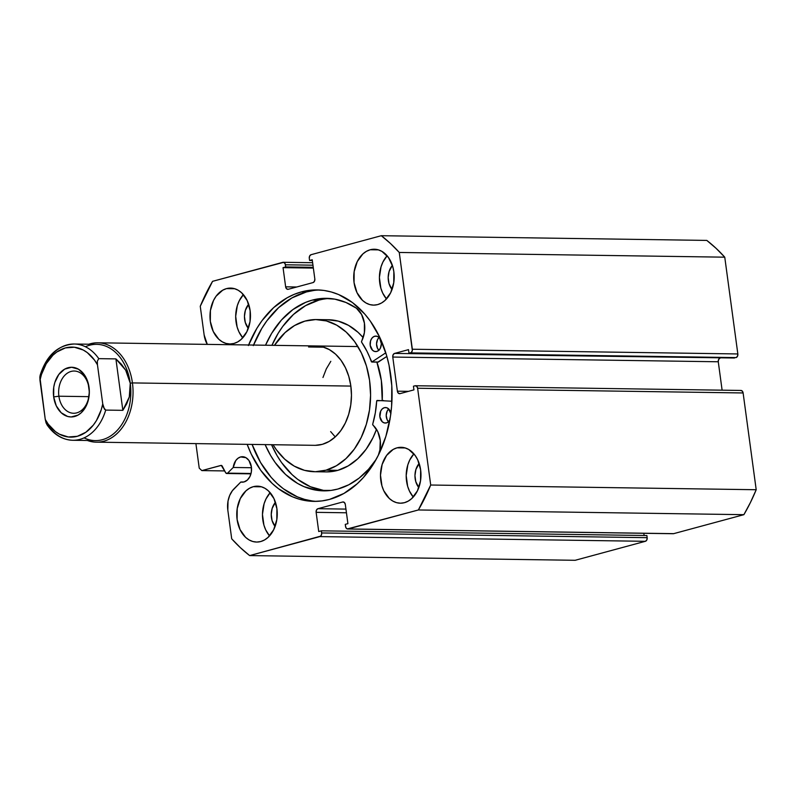 <?xml version="1.0" encoding="UTF-8"?>
<svg xmlns="http://www.w3.org/2000/svg" width="796" height="796" viewBox="0 0 796 796"><rect width="100%" height="100%" fill="white"/><g stroke="black" fill="none" stroke-linecap="round" stroke-linejoin="round"><path stroke-width="1.19" d="M672.789 533.658L348.17 528.952A3.104 2.249 90.8 0 1 347.713 529.002A3.104 2.249 90.8 0 1 345.544 526.494L345.265 524.365L347.912 523.649L345.315 504.455A3.104 2.249 90.8 0 0 343.156 501.948L343.195 501.948A3.104 2.249 90.8 0 0 342.698 501.997L317.932 508.694L345.952 509.102L317.932 508.694A3.104 2.249 90.8 0 0 316.131 512.345L346.449 512.783L316.131 512.345L318.728 531.539L321.385 530.823L646.879 535.529L321.385 530.823L321.664 532.952L647.168 537.668L646.879 535.529L647.168 537.668A3.104 2.249 -89.2 0 1 645.367 541.31L319.873 536.603L645.367 541.31L646.81 539.996L647.168 537.668L321.664 532.952A3.104 2.249 90.8 0 1 319.873 536.603L249.645 555.588L575.15 560.294L645.367 541.31L575.15 560.294L249.645 555.588A183.229 132.693 90.8 0 1 231.706 538.822L227.825 510.176A21.363 15.472 90.8 0 1 234.044 488.794L240.82 482.018L244.014 481.938L247.357 480.048L249.934 476.545L251.347 471.958L251.397 466.993L248.929 460.466L245.964 457.69L240.641 456.944L244.382 457.004L240.641 456.944A12.736 9.224 90.8 0 0 233.228 467.471L251.476 467.73L233.228 467.471L227.556 473.142L251.048 473.481L227.556 473.142A1.861 1.353 90.8 0 1 227.019 473.471L250.959 473.819L227.019 473.471A1.861 1.353 -89.2 0 0 227.556 473.142L233.228 467.471L235.745 460.615L237.994 458.267L240.641 456.944A12.736 9.224 90.8 0 1 242.511 456.715A12.736 9.224 90.8 0 1 251.516 468.277A12.736 9.224 90.8 0 1 244.014 481.938A12.736 9.224 90.8 0 1 242.143 482.177A12.736 9.224 90.8 0 1 240.82 482.018L243.476 482.058L240.82 482.018L232.352 490.754L229.646 495.53L228.014 501.152L227.825 510.176L231.706 538.822L240.422 547.718L249.645 555.588L320.689 536.136L321.654 534.166L321.385 530.823L318.728 531.539L316.131 512.345L316.49 510.007L317.932 508.694L342.698 501.997L344.379 502.475L345.315 504.455L347.912 523.649L345.265 524.365L345.872 527.619L347.295 528.942L418.388 509.967L430.706 485.023L417.621 388.249L416.676 386.269L414.995 385.791L413.442 386.209L413.94 389.871L400.01 393.642L398.328 393.164L397.383 391.184L392.776 357.056L393.125 354.727L394.567 353.414L408.497 349.643L408.995 353.305L411.363 352.419L412.328 350.449L399.264 252.461L390.538 243.576L381.314 235.706L311.087 254.69L309.644 256.004L309.296 258.332L309.584 260.471L312.231 259.755L314.828 278.948L314.47 281.277L313.027 282.59L288.261 289.286L286.58 288.819L285.645 286.839L283.048 267.645L285.704 266.929L285.087 263.675L283.665 262.342L212.572 281.326L200.254 306.271L204.134 334.917L207.298 344.389A21.363 15.472 90.8 0 1 204.134 334.917L200.254 306.271A183.229 132.693 90.8 0 1 212.572 281.326L282.789 262.342A3.104 2.249 90.8 0 1 283.247 262.282A3.104 2.249 90.8 0 1 285.416 264.789L312.967 265.187L285.416 264.789L285.704 266.929L313.256 267.327L285.704 266.929L283.048 267.645L313.355 268.083L283.048 267.645L285.645 286.839L296.729 286.998L285.645 286.839A3.104 2.249 90.8 0 0 287.804 289.346A3.104 2.249 90.8 0 0 288.261 289.286L313.027 282.59A3.104 2.249 90.8 0 0 314.828 278.948L312.231 259.755L309.584 260.471L312.33 260.511L309.584 260.471L309.296 258.332A3.104 2.249 90.8 0 1 311.087 254.69L381.314 235.706A183.229 132.693 90.8 0 1 399.264 252.461L724.758 257.178L716.032 248.282L706.808 240.412L381.314 235.706L706.808 240.412A183.229 132.693 -89.2 0 1 724.758 257.178L737.842 353.951L724.758 257.178L399.264 252.461L412.348 349.235A3.104 2.249 90.8 0 1 410.547 352.887L736.041 357.593L737.484 356.28L737.842 353.951L412.348 349.235L737.842 353.951A3.104 2.249 -89.2 0 1 736.041 357.593L408.995 353.305L734.499 358.011L408.995 353.305L408.497 349.643L394.567 353.414L721.186 357.822L394.567 353.414A3.104 2.249 90.8 0 0 392.776 357.056L718.271 361.772L718.629 359.434L720.072 358.12A3.104 2.249 -89.2 0 0 718.271 361.772L722.111 390.179L718.271 361.772L392.776 357.056L397.383 391.184L408.477 391.343L397.383 391.184A3.104 2.249 90.8 0 0 399.552 393.692A3.104 2.249 90.8 0 0 400.01 393.642L413.94 389.871L413.442 386.209L414.995 385.791A3.104 2.249 90.8 0 1 415.452 385.742A3.104 2.249 90.8 0 1 417.621 388.249L743.116 392.955L742.18 390.975L740.489 390.508M248.611 344.986A105.749 76.575 90.8 0 1 301.455 291.883A105.749 76.575 90.8 0 1 317.007 289.913A105.749 76.575 90.8 0 1 391.811 385.97A105.749 76.575 90.8 0 1 329.504 499.41L322.062 500.903L314.549 501.38L307.047 500.843L299.634 499.301L292.361 496.754L278.56 488.764L272.162 483.411L260.67 470.217L251.287 454.158L247.168 444.347A105.749 76.575 90.8 0 0 313.952 501.38L313.972 501.38A105.749 76.575 90.8 0 0 329.504 499.41L343.932 493.44L357.255 483.719L363.344 477.56L374.09 462.944L378.637 454.625L385.871 436.367L390.408 416.547L391.602 406.288L391.781 385.553L389.035 365.215L386.587 355.434L379.672 337.126L370.289 321.077L364.777 314.082L352.399 302.52L338.599 294.54L331.335 291.993L323.912 290.44L316.41 289.903L308.898 290.391L301.455 291.883L306.38 291.953L301.455 291.883L294.142 294.381L287.028 297.853L273.705 307.574L261.983 320.679L256.869 328.35L248.382 345.554M319.475 290.003A105.749 76.575 -89.2 0 0 306.38 291.953A105.749 76.575 -89.2 0 0 253.536 345.056M397.025 447.83A27.95 20.238 90.8 0 1 401.134 447.302A27.95 20.238 90.8 0 1 420.905 472.695A27.95 20.238 90.8 0 1 404.438 502.684L400.488 503.201L396.537 502.654L392.756 501.042L389.284 498.455L383.762 490.724L381.941 485.878L380.488 475.182L382.13 464.486L386.597 455.441L393.214 449.402L397.025 447.83L400.975 447.302L404.925 447.859L408.706 449.461L415.214 455.541L417.701 459.79L420.636 469.869L420.537 480.774L417.422 490.843L411.771 498.535L408.249 501.102L404.438 502.684A27.95 20.238 90.8 0 1 400.328 503.201A27.95 20.238 90.8 0 1 380.558 477.809A27.95 20.238 90.8 0 1 397.025 447.83L405.234 447.949L397.025 447.83M370.24 249.755A27.95 20.238 90.8 0 1 374.359 249.228A27.95 20.238 90.8 0 1 394.129 274.62A27.95 20.238 90.8 0 1 377.662 304.599L373.702 305.127L369.762 304.579L365.981 302.968L362.498 300.371L356.986 292.639L354.051 282.56L354.15 271.655L357.255 261.585L362.906 253.894L366.429 251.327L370.24 249.755L374.2 249.228L378.14 249.785L381.921 251.387L388.438 257.466L392.746 266.551L393.851 271.794L393.751 282.699L390.647 292.769L384.995 300.46L381.473 303.027L377.662 304.599A27.95 20.238 90.8 0 1 373.543 305.127A27.95 20.238 90.8 0 1 353.772 279.734A27.95 20.238 90.8 0 1 370.24 249.755L378.448 249.874L370.24 249.755M253.297 486.684A27.95 20.238 90.8 0 1 257.416 486.167A27.95 20.238 90.8 0 1 277.187 511.559A27.95 20.238 90.8 0 1 260.72 541.539L256.76 542.066L252.82 541.509L249.039 539.907L245.556 537.31L240.044 529.579L237.109 519.49L237.208 508.584L240.312 498.525L245.964 490.834L249.486 488.266L253.297 486.684L257.257 486.167L261.197 486.714L264.978 488.316L268.461 490.913L273.973 498.644L276.909 508.734L276.809 519.639L273.705 529.698L268.053 537.39L264.531 539.967L260.72 541.539A27.95 20.238 90.8 0 1 256.601 542.056A27.95 20.238 90.8 0 1 236.83 516.674A27.95 20.238 90.8 0 1 253.297 486.684L261.506 486.804L253.297 486.684M226.522 288.61A27.95 20.238 90.8 0 1 230.631 288.092A27.95 20.238 90.8 0 1 250.402 313.475A27.95 20.238 90.8 0 1 233.934 343.464L229.984 343.981L226.034 343.434L222.253 341.832L218.781 339.235L213.258 331.504L210.323 321.415L210.423 310.51L213.537 300.45L216.084 296.221L222.711 290.192L226.522 288.61L230.472 288.092L234.422 288.64L238.203 290.241L241.676 292.838L247.198 300.57L250.133 310.659L250.034 321.564L246.919 331.624L241.268 339.315L237.745 341.882L233.934 343.464A27.95 20.238 90.8 0 1 229.825 343.981A27.95 20.238 90.8 0 1 210.054 318.589A27.95 20.238 90.8 0 1 226.522 288.61L234.73 288.729L226.522 288.61M644.123 535.489L643.825 533.29L644.123 535.489M347.713 529.002L673.217 533.718A3.104 2.249 -89.2 0 0 673.675 533.658L348.17 528.952L418.388 509.967L743.892 514.674L673.675 533.658L743.892 514.674L750.409 502.545L756.2 489.729L743.116 392.955L756.2 489.729L430.706 485.023L417.621 388.249L743.116 392.955A3.104 2.249 -89.2 0 0 740.947 390.448L415.452 385.742M222.243 466.167L225.676 472.734L227.019 473.471A1.861 1.353 90.8 0 1 226.741 473.501A1.861 1.353 90.8 0 1 225.676 472.734L221.288 465.411L201.846 470.595L220.9 465.441A1.861 1.353 90.8 0 1 221.179 465.401A1.861 1.353 90.8 0 1 222.243 466.167M195.906 443.611L199.229 468.138L201.846 470.595L224.721 470.924L201.846 470.595L199.229 468.138L195.906 443.611M418.815 487.57A15.84 11.472 90.8 0 1 419.164 463.461L415.89 469.531L414.955 475.58L415.781 481.65L418.815 487.57M392.04 289.495A15.84 11.472 90.8 0 1 392.388 265.386L389.105 271.446L388.179 277.505L388.995 283.575L392.04 289.495M275.098 526.435A15.84 11.472 90.8 0 1 275.446 502.326L272.162 508.385L271.237 514.445L272.053 520.504L275.098 526.435M248.312 328.36A15.84 11.472 90.8 0 1 248.66 304.251L245.377 310.311L244.452 316.37L245.277 322.43L248.312 328.36M243.387 294.629L239.228 300.818L237.317 305.644L235.686 316.33L237.128 327.037L238.959 331.872L242.76 337.812A27.95 20.238 -89.2 0 1 243.387 294.629M270.172 492.704L266.013 498.893L264.103 503.719L262.461 514.415L263.914 525.111L265.745 529.947L269.546 535.887A27.95 20.238 -89.2 0 1 270.172 492.704M387.115 255.775L382.956 261.964L381.045 266.789L379.403 277.476L380.856 288.172L382.677 293.018L386.488 298.958A27.95 20.238 -89.2 0 1 387.115 255.775M413.89 453.849L409.731 460.038L407.821 464.864L406.189 475.55L407.632 486.256L409.462 491.092L413.263 497.032A27.95 20.238 -89.2 0 1 413.89 453.849M221.447 465.451L220.9 465.441L221.447 465.451M311.972 500.923L304.56 499.371L297.286 496.823L283.485 488.844L277.088 483.48L271.108 477.282L260.62 462.585L252.093 444.427A105.749 76.575 -89.2 0 0 316.41 501.361M313.823 290.46L306.38 291.953L291.953 297.923L278.63 307.644L266.909 320.748L261.794 328.42L253.307 345.623M430.706 485.023A183.229 132.693 90.8 0 1 418.388 509.967L743.892 514.674A183.229 132.693 -89.2 0 0 756.2 489.729L430.706 485.023M58.894 396.219A21.114 15.293 -89.2 0 0 76.724 412.875A21.114 15.293 -89.2 0 0 88.963 388.08L89.043 387.334A24.845 17.99 90.8 0 1 74.655 416.487A24.845 17.99 90.8 0 1 53.67 396.896L58.894 396.219L88.834 396.647L58.894 396.219A21.114 15.293 90.8 0 1 74.227 371.035A21.114 15.293 90.8 0 1 88.963 388.08A21.114 15.293 90.8 0 1 73.62 413.263A21.114 15.293 90.8 0 1 58.894 396.219L53.67 396.896L56.277 405.861L61.183 412.736L67.63 416.467L71.142 416.955L78.038 415.094L81.172 412.806L86.197 405.97L87.898 401.681L89.351 392.179L88.058 382.667L86.436 378.369L84.237 374.588L78.446 369.185L71.57 367.264L64.675 369.135L58.785 374.498L54.815 382.548L53.75 387.204L53.67 396.896A24.845 17.99 90.8 0 1 68.058 367.732A24.845 17.99 90.8 0 1 89.043 387.334L88.963 388.08A21.114 15.293 -89.2 0 0 71.123 371.424A21.114 15.293 -89.2 0 0 58.894 396.219M132.434 382.916A49.69 35.979 -89.2 0 0 88.824 344.22A49.69 35.979 90.8 0 1 97.769 342.797A49.69 35.979 90.8 0 1 132.434 382.916L350.857 386.08L132.434 382.916A49.69 35.979 90.8 0 1 96.336 442.168A49.69 35.979 90.8 0 1 87.431 440.486A49.69 35.979 -89.2 0 0 132.434 382.916L130.255 383.204L132.434 382.916M85.401 346.748A48.138 34.855 90.8 0 1 130.255 383.204A48.138 34.855 90.8 0 1 118.534 428.885A48.138 34.855 90.8 0 1 84.078 437.87M41.273 374.19A48.138 34.855 90.8 0 1 74.197 344.011A48.138 34.855 90.8 0 1 98.764 358.648L115.898 358.897L125.668 370.15L130.255 383.204A48.138 34.855 -89.2 0 0 96.674 344.34L74.197 344.011C57.69 345.056 46.307 355.593 40.039 375.632L41.273 374.19M73.371 440.278A48.138 34.855 -89.2 0 0 105.719 410.089L103.629 407.582L102.744 403.91A45.034 32.606 90.8 0 1 77.331 436.298A45.034 32.606 90.8 0 1 45.263 419.452L46.884 424.616C53.75 434.616 62.387 439.83 72.804 440.278L95.291 440.596A48.138 34.855 -89.2 0 0 130.255 383.204L129.29 396.975L122.853 410.338L105.719 410.089A48.138 34.855 90.8 0 1 72.804 440.278A48.138 34.855 90.8 0 1 48.228 425.641L46.128 423.114L45.263 419.452L39.85 376.657L39.969 380.309L41.492 374.409L46.238 363.722L52.914 355.225L56.815 352.001L65.381 347.922L74.406 347.245L83.202 350.001L87.301 352.618L94.495 360.081L97.45 364.767L97.341 361.125L98.764 358.648L115.898 358.897L122.853 410.338L105.719 410.089L104.475 409.224L102.744 403.91L97.45 364.767L102.744 403.91L101.221 409.821L96.475 420.497L93.351 425.074L85.898 432.228L77.331 436.298L68.307 436.984L59.511 434.218L55.412 431.601L48.218 424.149L45.263 419.452L39.969 380.309A45.034 32.606 90.8 0 1 65.381 347.922A45.034 32.606 90.8 0 1 97.45 364.767L97.341 361.125L98.764 358.648A48.138 34.855 -89.2 0 0 73.62 344.011M115.898 358.897L121.39 364.24L125.668 370.15L128.644 376.518L130.255 383.204L130.474 390.07L129.29 396.975L126.733 403.781L122.853 410.338L115.898 358.897M378.08 362.1L371.832 362.011L385.791 352.807L371.941 361.961L378.369 362.051L371.832 362.011L378.259 362.1L386.866 356.429L377.971 362.051M374.707 336.23A7.761 5.622 90.8 0 1 375.851 336.081A7.761 5.622 90.8 0 1 381.344 343.136A7.761 5.622 90.8 0 1 376.767 351.464L378.806 350.31L380.379 348.17L381.364 343.862L379.762 338.37L377.951 336.678L375.802 336.081L373.652 336.668L371.812 338.34L370.568 340.857L370.21 345.335L372.558 350.29L374.578 351.454L376.767 351.464A7.761 5.622 90.8 0 1 375.622 351.603A7.761 5.622 90.8 0 1 370.13 344.559A7.761 5.622 90.8 0 1 374.707 336.23L376.986 336.26L374.707 336.23M390.926 413.801L388.577 408.855L386.567 407.691L384.368 407.681L386.647 407.711L384.368 407.681A7.761 5.622 90.8 0 1 385.513 407.532A7.761 5.622 90.8 0 1 390.856 413.363M389.831 420.019A7.761 5.622 90.8 0 1 386.428 422.915L388.468 421.761L390.04 419.631M312.261 300.112A96.276 69.72 90.8 0 1 326.43 298.321A96.276 69.72 90.8 0 1 356.459 308.231L345.942 302.48L334.877 299.157L323.554 298.361L312.261 300.112L318.689 300.211L312.261 300.112L305.604 302.39L292.918 309.564L281.456 320.012L271.675 333.315L265.516 345.225A96.276 69.72 90.8 0 1 312.261 300.112M329.644 298.47A96.276 69.72 -89.2 0 0 318.689 300.211A96.276 69.72 -89.2 0 0 271.934 345.325L278.103 333.415L282.759 326.43L293.425 314.49L305.565 305.644L318.689 300.211M337.812 489.052A96.276 69.72 90.8 0 1 323.644 490.853A96.276 69.72 90.8 0 1 265.118 444.606L270.6 455.461L275.137 462.476L285.595 474.496L297.575 483.431L303.992 486.635L317.365 490.366L331.027 490.416L337.812 489.052L348.757 484.794L359.076 478.147L368.498 469.292L376.09 459.481A96.276 69.72 90.8 0 1 337.812 489.052M323.783 490.465L310.41 486.734L297.853 479.461L292.023 474.585L281.565 462.575L277.028 455.561L271.545 444.705A96.276 69.72 -89.2 0 0 326.858 490.794M391.911 401.234L377.145 400.438L391.911 401.234M377.125 400.438L376.667 401.025A77.331 55.999 90.8 0 1 372.677 424.278L372.856 425.034A22.606 16.368 90.8 0 1 378.329 455.232L379.901 449.949L380.269 440.447L377.772 431.631L372.647 424.487L375.324 412.855L376.717 400.786L383.523 400.537M371.832 362.011L367.016 351.374L361.493 341.952L364.389 332.648L364.409 323.146L361.593 314.51L356.459 308.231A22.606 16.368 90.8 0 1 361.543 341.335L361.573 342.131A77.331 55.999 90.8 0 1 371.344 361.673L371.832 362.011M384.368 407.681L382.329 408.836L380.767 410.965L379.871 416.796L382.219 421.741L384.239 422.905L386.428 422.915A7.761 5.622 90.8 0 1 385.284 423.064A7.761 5.622 90.8 0 1 379.791 416.01A7.761 5.622 90.8 0 1 384.368 407.681M388.756 408.925L387.184 411.064L386.199 415.373L387.115 419.691L388.647 421.83M379.095 337.474L377.523 339.603L376.538 343.922L377.453 348.23L378.986 350.379M388.707 408.975A7.761 5.622 -89.2 0 0 388.518 421.711M379.045 337.524A7.761 5.622 -89.2 0 0 378.856 350.26M308.569 346.976L323.793 347.195L308.569 346.976A49.69 35.979 90.8 0 1 316.201 345.962A49.69 35.979 90.8 0 1 351.335 390.876A49.69 35.979 90.8 0 1 322.39 444.317L329.146 441.432L335.375 436.785L340.847 430.556L345.335 422.994L348.678 414.368L350.747 405.035L351.464 395.333L350.797 385.652L348.767 376.349L345.464 367.782L341.006 360.29L335.574 354.16L329.355 349.623L322.619 346.857L315.594 345.962M316.579 319.564A76.088 55.103 90.8 0 0 304.908 321.116L294.56 325.534L285.018 332.648L274.471 345.355A76.088 55.103 90.8 0 1 304.908 321.116L315.664 319.564L326.41 320.937L336.738 325.176L346.24 332.121L354.568 341.514L361.394 352.986L366.459 366.09L369.563 380.339L370.588 395.174L369.493 410.02L366.319 424.318L361.195 437.521L354.32 449.103L345.942 458.635L336.4 465.75L326.052 470.167A76.088 55.103 90.8 0 1 314.38 471.72A76.088 55.103 90.8 0 1 273.038 444.725L276.391 449.78L284.719 459.173L294.231 466.118L304.55 470.356L315.306 471.73L326.052 470.167L337.832 470.346L326.052 470.167A76.088 55.103 90.8 0 0 370.379 388.349A76.088 55.103 90.8 0 0 316.579 319.564L328.36 319.733A76.088 55.103 -89.2 0 1 363.155 337.623L358.021 332.29L348.509 325.345L338.181 321.106L327.435 319.733M314.38 471.72L326.161 471.899A76.088 55.103 -89.2 0 0 337.832 470.346L348.18 465.919L357.722 458.814L366.1 449.272L372.976 437.691L376.498 429.323A76.088 55.103 -89.2 0 1 337.832 470.346L327.076 471.899M382.219 400.517L381.334 380.508L376.886 362.09A76.088 55.103 -89.2 0 1 382.219 400.517M315.365 445.332L322.39 444.317A49.69 35.979 90.8 0 1 314.758 445.332L96.336 442.168M335.235 436.914L330.639 431.591M322.967 377.503L326.31 368.886L330.808 361.324M312.629 262.71L283.286 262.282M250.949 473.849L226.741 473.501M97.769 342.797L356.887 346.549M378.17 362.11L371.742 362.021"/></g></svg>
